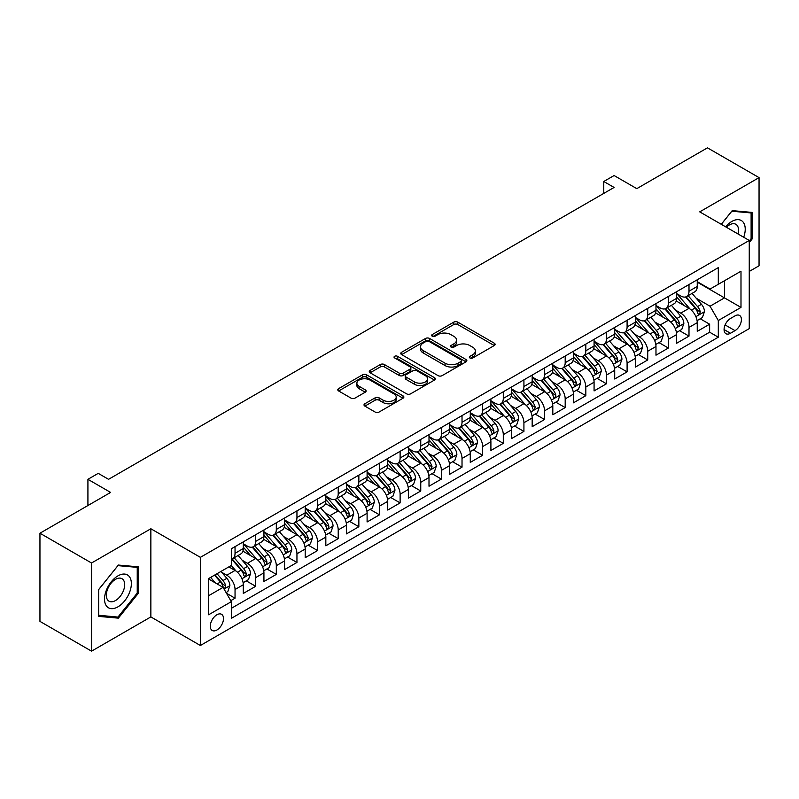 <?xml version="1.0" encoding="UTF-8"?>
<svg xmlns="http://www.w3.org/2000/svg" width="799" height="799" viewBox="0 0 799 799"><rect width="100%" height="100%" fill="white"/><g stroke="black" fill="none" stroke-linecap="round" stroke-linejoin="round"><path stroke-width="1.2" d="M469.922 357.962A2.007 1.159 0 0 0 472.758 357.962L494.271 345.538A2.866 1.658 0 0 0 495.11 344.359A2.866 1.658 0 0 0 494.271 343.19L457.817 322.147A2.866 1.658 0 0 0 453.772 322.147L432.249 334.571A2.007 1.159 0 0 0 431.66 335.39A2.007 1.159 0 0 0 432.249 336.209A2.007 1.159 0 0 0 435.085 336.209L437.872 334.601A9.169 5.293 0 0 1 450.836 334.601L453.872 336.349A9.169 5.293 0 0 1 456.559 340.094A9.169 5.293 0 0 1 453.872 343.84L451.085 345.448A2.007 1.159 0 0 0 450.496 346.267A2.007 1.159 0 0 0 451.085 347.086A2.007 1.159 0 0 0 453.922 347.086L456.708 345.478A9.169 5.293 0 0 1 469.672 345.478L472.708 347.225A9.169 5.293 0 0 1 475.385 350.971A9.169 5.293 0 0 1 472.708 354.716L469.922 356.324A2.007 1.159 0 0 0 469.333 357.143A2.007 1.159 0 0 0 469.922 357.962L469.922 356.324M216.889 630.021A9.338 5.393 120 0 0 222.991 621.792A9.338 5.393 120 0 0 221.553 614.301A9.338 5.393 120 0 0 216.889 614.771A9.338 5.393 120 0 0 210.786 623A9.338 5.393 120 0 0 212.214 630.481A9.338 5.393 120 0 0 216.889 630.021M364.853 403.765A2.866 1.658 0 0 0 364.014 404.933A2.866 1.658 0 0 0 364.853 406.102L375.081 412.014A2.866 1.658 0 0 0 379.135 412.014L403.036 398.212A2.866 1.658 0 0 0 403.875 397.043A2.866 1.658 0 0 0 403.036 395.875L366.571 374.821A2.866 1.658 0 0 0 362.526 374.821L338.626 388.624A2.866 1.658 0 0 0 337.787 389.792A2.866 1.658 0 0 0 338.626 390.961L350.981 398.092A2.866 1.658 0 0 0 355.036 398.092L365.263 392.189A2.866 1.658 0 0 0 366.102 391.021A2.866 1.658 0 0 0 365.263 389.852L359.131 386.317A7.66 4.424 0 0 1 356.883 383.19A7.66 4.424 0 0 1 361.617 379.096A7.66 4.424 0 0 1 369.967 380.054L393.967 393.917A7.66 4.424 0 0 1 396.214 397.043A7.66 4.424 0 0 1 391.48 401.128A7.66 4.424 0 0 1 383.13 400.169L379.135 397.862A2.866 1.658 0 0 0 375.081 397.862L364.853 403.765L364.853 406.102M749.252 271.44L759.05 265.777L759.05 177.618L707.465 147.835L636.793 188.644L614.091 175.53L603.774 181.493L614.091 187.445L108.554 479.32L98.237 473.358L87.92 479.32L87.92 505.527M91.535 563.005L91.535 651.165L150.861 616.918L150.861 528.758L91.535 563.005L39.95 533.223L110.622 492.424L87.92 479.32M150.861 528.758L200.379 557.342L749.252 240.459L749.252 328.619L200.379 645.502L200.379 557.342M759.05 177.618L699.724 211.865L749.252 240.459M438.072 375.64A2.866 1.658 0 0 0 442.127 375.64L466.017 361.847A2.866 1.658 0 0 0 466.856 360.679A2.866 1.658 0 0 0 466.017 359.51L429.562 338.456A2.866 1.658 0 0 0 425.517 338.456L401.617 352.259A2.866 1.658 0 0 0 400.778 353.428A2.866 1.658 0 0 0 401.617 354.596L438.072 375.64M395.425 358.391A2.007 1.159 0 0 1 397.463 358.671L397.463 356.294L434.526 377.687A2.866 1.658 0 0 1 435.365 378.856A2.866 1.658 0 0 1 434.526 380.024L410.626 393.827A2.866 1.658 0 0 1 406.581 393.827L370.117 372.783L380.344 366.921L380.344 364.534L370.117 370.436A2.866 1.658 0 0 0 369.278 371.605A2.866 1.658 0 0 0 370.117 372.783L370.117 370.436M380.344 366.921A2.866 1.658 0 0 1 384.399 366.921L384.399 364.534A2.866 1.658 0 0 0 380.344 364.534M384.399 364.534L399.18 373.073A2.866 1.658 0 0 0 403.235 373.073L410.017 369.158A2.866 1.658 0 0 0 410.856 367.989A2.866 1.658 0 0 0 410.017 366.811L394.626 357.932A2.007 1.159 0 0 1 394.037 357.113A2.007 1.159 0 0 1 395.275 356.044A2.007 1.159 0 0 1 397.463 356.294M91.535 651.165L39.95 621.382L39.95 533.223M230.761 600.678L235.046 598.211L226.487 593.267M221.613 572.224L226.796 575.22A11.675 6.742 60 0 1 235.046 589.512L243.296 584.748L243.296 593.447L255.68 586.296L246.292 580.873M242.247 560.309L247.43 563.305A11.675 6.742 60 0 1 255.68 577.597L263.93 572.833L263.93 581.532L276.314 574.381L266.926 568.968M262.881 548.404L268.065 551.39A11.675 6.742 60 0 1 276.314 565.682L284.564 560.918L284.564 569.617L296.948 562.466L287.56 557.053M283.515 536.489L288.699 539.475A11.675 6.742 60 0 1 296.948 553.777L305.198 549.013L305.198 557.702L317.583 550.561L308.194 545.138M304.149 524.573L309.333 527.57A11.675 6.742 60 0 1 317.583 541.862L325.832 537.098L325.832 545.797L338.217 538.646L328.828 533.223M324.784 512.658L329.967 515.655A11.675 6.742 60 0 1 338.217 529.947L346.466 525.183L346.466 533.882L358.851 526.731L349.463 521.308M345.418 500.743L350.601 503.74A11.675 6.742 60 0 1 358.851 518.032L367.101 513.268L367.101 521.967L379.485 514.816L370.097 509.402M366.052 488.838L371.235 491.824A11.675 6.742 60 0 1 379.485 506.127L387.735 501.353L387.735 510.052L400.119 502.901L390.731 497.487M386.686 476.923L391.87 479.909A11.675 6.742 60 0 1 400.119 494.211L408.369 489.447L408.369 498.137L420.753 490.995L411.365 485.572M407.32 465.008L412.504 468.004A11.675 6.742 60 0 1 420.753 482.296L429.003 477.532L429.003 486.231L441.388 479.08L431.999 473.657M427.954 453.093L433.138 456.089A11.675 6.742 60 0 1 441.388 470.381L449.637 465.617L449.637 474.316L462.022 467.165L452.634 461.742M448.589 441.188L453.772 444.174A11.675 6.742 60 0 1 462.022 458.466L470.271 453.702L470.271 462.401L482.656 455.25L473.268 449.837M469.223 429.273L474.406 432.259A11.675 6.742 60 0 1 482.656 446.561L490.906 441.787L490.906 450.486L503.29 443.345L493.902 437.922M489.857 417.358L495.04 420.344A11.675 6.742 60 0 1 503.29 434.646L511.54 429.882L511.54 438.571L523.924 431.43L514.536 426.007M510.491 405.443L515.675 408.439A11.675 6.742 60 0 1 523.924 422.731L532.174 417.967L532.174 426.666L544.558 419.515L535.17 414.092M531.125 393.527L536.309 396.524A11.675 6.742 60 0 1 544.558 410.816L552.808 406.052L552.808 414.751L565.193 407.6L555.804 402.177M551.759 381.622L556.943 384.609A11.675 6.742 60 0 1 565.193 398.901L573.442 394.137L573.442 402.836L585.827 395.685L576.439 390.272M572.394 369.707L577.577 372.694A11.675 6.742 60 0 1 585.827 386.996L594.076 382.222L594.076 390.921L606.461 383.78L597.073 378.356M593.028 357.792L598.211 360.778A11.675 6.742 60 0 1 606.461 375.081L614.711 370.317L614.711 379.006L627.095 371.865L617.707 366.441M613.662 345.877L618.845 348.873A11.675 6.742 60 0 1 627.095 363.165L635.345 358.401L635.345 367.101L647.729 359.95L638.341 354.526M634.296 333.962L639.48 336.958A11.675 6.742 60 0 1 647.729 351.25L655.979 346.486L655.979 355.185L668.364 348.034L658.975 342.611M654.93 322.057L660.114 325.043A11.675 6.742 60 0 1 668.364 339.335L676.613 334.571L676.613 343.27L688.998 336.119L688.998 327.43A11.675 6.742 -120 0 0 680.748 313.128L675.564 310.142M679.609 330.706L688.998 336.119M243.296 584.748A11.675 6.742 -120 0 0 235.046 570.456L228.854 566.881M263.93 572.833A11.675 6.742 -120 0 0 255.68 558.541L242.916 551.17M284.564 560.918A11.675 6.742 -120 0 0 276.314 546.626L263.55 539.255M305.198 549.013A11.675 6.742 -120 0 0 296.948 534.711L284.184 527.35M325.832 537.098A11.675 6.742 -120 0 0 317.583 522.796L304.818 515.435M346.466 525.183A11.675 6.742 -120 0 0 338.217 510.891L325.453 503.52M367.101 513.268A11.675 6.742 -120 0 0 358.851 498.976L346.087 491.605M387.735 501.353A11.675 6.742 -120 0 0 379.485 487.06L366.721 479.69M408.369 489.447A11.675 6.742 -120 0 0 400.119 475.145L387.355 467.785M429.003 477.532A11.675 6.742 -120 0 0 420.753 463.23L407.989 455.869M449.637 465.617A11.675 6.742 -120 0 0 441.388 451.325L428.624 443.954M470.271 453.702A11.675 6.742 -120 0 0 462.022 439.41L449.258 432.039M490.906 441.787A11.675 6.742 -120 0 0 482.656 427.495L469.892 420.124M511.54 429.882A11.675 6.742 -120 0 0 503.29 415.58L490.526 408.219M532.174 417.967A11.675 6.742 -120 0 0 523.924 403.665L511.16 396.304M552.808 406.052A11.675 6.742 -120 0 0 544.558 391.76L531.794 384.389M573.442 394.137A11.675 6.742 -120 0 0 565.193 379.845L552.429 372.474M594.076 382.222A11.675 6.742 -120 0 0 585.827 367.93L573.063 360.559M614.711 370.317A11.675 6.742 -120 0 0 606.461 356.014L593.697 348.654M635.345 358.401A11.675 6.742 -120 0 0 627.095 344.109L614.331 336.739M655.979 346.486A11.675 6.742 -120 0 0 647.729 332.194L634.965 324.823M676.613 334.571A11.675 6.742 -120 0 0 668.364 320.279L655.599 312.908M735.01 315.875L730.476 318.491A9.049 5.223 120 0 0 724.563 326.461A9.049 5.223 120 0 0 725.951 333.712A9.049 5.223 120 0 0 730.476 333.263L735.01 330.646A9.049 5.223 120 0 0 740.923 322.676A9.049 5.223 120 0 0 739.534 315.425A9.049 5.223 120 0 0 735.01 315.875M208.639 595.704L223.081 587.365L231.33 601.667L231.33 618.346L718.301 337.198L718.301 320.519L710.041 306.217L696.199 298.227M231.33 601.667L208.639 614.771L208.639 578.556L231.33 565.452L231.33 548.773L718.301 267.625L718.301 284.304L740.993 271.201L740.993 307.415L718.301 320.519M243.296 543.769L247.43 546.146A11.675 6.742 60 0 0 253.263 546.726L261.513 541.962A11.675 6.742 -120 0 0 263.93 536.618L263.93 529.947M263.93 531.854L268.065 534.231A11.675 6.742 60 0 0 273.897 534.811L282.147 530.047A11.675 6.742 -120 0 0 284.564 524.703L284.564 518.032M284.564 519.939L288.699 522.326A11.675 6.742 60 0 0 294.531 522.906L302.781 518.132A11.675 6.742 -120 0 0 305.198 512.788L305.198 506.117M305.198 508.024L309.333 510.411A11.675 6.742 60 0 0 315.166 510.99L323.415 506.226A11.675 6.742 -120 0 0 325.832 500.883L325.832 494.211M325.832 496.119L329.967 498.496A11.675 6.742 60 0 0 335.8 499.075L344.049 494.311A11.675 6.742 -120 0 0 346.466 488.968L346.466 482.296M346.466 484.204L350.601 486.581A11.675 6.742 60 0 0 356.434 487.16L364.684 482.396A11.675 6.742 -120 0 0 367.101 477.053L367.101 470.381M367.101 472.289L371.235 474.676A11.675 6.742 60 0 0 377.068 475.245L385.318 470.481A11.675 6.742 -120 0 0 387.735 465.138L387.735 458.466M387.735 460.374L391.87 462.761A11.675 6.742 60 0 0 397.702 463.34L405.952 458.566A11.675 6.742 -120 0 0 408.369 453.223L408.369 446.551M408.369 448.459L412.504 450.846A11.675 6.742 60 0 0 418.336 451.425L426.586 446.661A11.675 6.742 -120 0 0 429.003 441.318L429.003 434.646M429.003 436.554L433.138 438.931A11.675 6.742 60 0 0 438.971 439.51L447.22 434.746A11.675 6.742 -120 0 0 449.637 429.403L449.637 422.731M449.637 424.639L453.772 427.016A11.675 6.742 60 0 0 459.605 427.595L467.854 422.831A11.675 6.742 -120 0 0 470.271 417.487L470.271 410.816M470.271 412.723L474.406 415.11A11.675 6.742 60 0 0 480.239 415.68L488.489 410.916A11.675 6.742 -120 0 0 490.906 405.572L490.906 398.901M490.906 400.808L495.04 403.195A11.675 6.742 60 0 0 500.873 403.775L509.123 399.011A11.675 6.742 -120 0 0 511.54 393.667L511.54 386.996M511.54 388.893L515.675 391.28A11.675 6.742 60 0 0 521.507 391.86L529.757 387.096A11.675 6.742 -120 0 0 532.174 381.752L532.174 375.081M532.174 376.988L536.309 379.365A11.675 6.742 60 0 0 542.141 379.944L550.391 375.18A11.675 6.742 -120 0 0 552.808 369.837L552.808 363.165M552.808 365.073L556.943 367.45A11.675 6.742 60 0 0 562.776 368.029L571.025 363.265A11.675 6.742 -120 0 0 573.442 357.922L573.442 351.25M573.442 353.158L577.577 355.545A11.675 6.742 60 0 0 583.41 356.114L591.659 351.35A11.675 6.742 -120 0 0 594.076 346.007L594.076 339.335M594.076 341.243L598.211 343.63A11.675 6.742 60 0 0 604.044 344.209L612.294 339.445A11.675 6.742 -120 0 0 614.711 334.102L614.711 327.43M614.711 329.328L618.845 331.715A11.675 6.742 60 0 0 624.678 332.294L632.928 327.53A11.675 6.742 -120 0 0 635.345 322.187L635.345 315.515M635.345 317.423L639.48 319.8A11.675 6.742 60 0 0 645.312 320.379L653.562 315.615A11.675 6.742 -120 0 0 655.979 310.272L655.979 303.6M655.979 305.508L660.114 307.885A11.675 6.742 60 0 0 665.947 308.464L674.196 303.7A11.675 6.742 -120 0 0 676.613 298.357L676.613 291.685M231.33 608.339L709.632 332.194L709.632 324.214L697.247 331.355L697.247 322.666A11.675 6.742 -120 0 0 688.998 308.364L676.234 300.993M676.613 293.593L680.748 295.98A11.675 6.742 -120 0 0 686.581 296.559A11.675 6.742 -120 0 0 688.998 291.206L688.998 284.544M686.581 296.559L694.83 291.785A11.675 6.742 -120 0 0 697.247 286.442L697.247 279.77M235.046 546.626L235.046 553.298A11.675 6.742 60 0 1 232.629 558.641A11.675 6.742 60 0 1 231.33 559.11M232.629 558.641L240.879 553.877A11.675 6.742 -120 0 0 243.296 548.533L243.296 541.862M255.68 534.711L255.68 541.382A11.675 6.742 60 0 1 253.263 546.726M276.314 522.796L276.314 529.467A11.675 6.742 60 0 1 273.897 534.811M296.948 510.891L296.948 517.562A11.675 6.742 60 0 1 294.531 522.906M317.583 498.976L317.583 505.647A11.675 6.742 60 0 1 315.166 510.99M338.217 487.06L338.217 493.732A11.675 6.742 60 0 1 335.8 499.075M358.851 475.145L358.851 481.817A11.675 6.742 60 0 1 356.434 487.16M379.485 463.23L379.485 469.902A11.675 6.742 60 0 1 377.068 475.245M400.119 451.325L400.119 457.997A11.675 6.742 60 0 1 397.702 463.34M420.753 439.41L420.753 446.082A11.675 6.742 60 0 1 418.336 451.425M441.388 427.495L441.388 434.167A11.675 6.742 60 0 1 438.971 439.51M462.022 415.58L462.022 422.252A11.675 6.742 60 0 1 459.605 427.595M482.656 403.665L482.656 410.336A11.675 6.742 60 0 1 480.239 415.68M503.29 391.76L503.29 398.431A11.675 6.742 60 0 1 500.873 403.775M523.924 379.845L523.924 386.516A11.675 6.742 60 0 1 521.507 391.86M544.558 367.93L544.558 374.601A11.675 6.742 60 0 1 542.141 379.944M565.193 356.014L565.193 362.686A11.675 6.742 60 0 1 562.776 368.029M585.827 344.099L585.827 350.771A11.675 6.742 60 0 1 583.41 356.114M606.461 332.194L606.461 338.866A11.675 6.742 60 0 1 604.044 344.209M627.095 320.279L627.095 326.951A11.675 6.742 60 0 1 624.678 332.294M647.729 308.364L647.729 315.036A11.675 6.742 60 0 1 645.312 320.379M668.364 296.449L668.364 303.121A11.675 6.742 60 0 1 665.947 308.464M668.364 339.335L668.364 348.034M647.729 351.25L647.729 359.95M627.095 363.165L627.095 371.865M606.461 375.081L606.461 383.78M585.827 386.996L585.827 395.685M565.193 398.901L565.193 407.6M544.558 410.816L544.558 419.515M523.924 422.731L523.924 431.43M503.29 434.646L503.29 443.345M482.656 446.561L482.656 455.25M462.022 458.466L462.022 467.165M441.388 470.381L441.388 479.08M420.753 482.296L420.753 490.995M400.119 494.211L400.119 502.901M379.485 506.127L379.485 514.816M358.851 518.032L358.851 526.731M338.217 529.947L338.217 538.646M317.583 541.862L317.583 550.561M296.948 553.777L296.948 562.466M276.314 565.682L276.314 574.381M255.68 577.597L255.68 586.296M235.046 589.512L235.046 598.211M223.081 587.365L208.639 579.025M710.041 306.217L724.483 297.877L724.483 280.729L740.993 271.201M697.247 282.157L740.993 307.415M697.247 281.677L710.041 289.068L718.301 284.304M150.861 616.918L200.379 645.502M603.774 181.493L603.774 193.408M700.244 318.791L709.632 324.214M709.632 332.194L718.301 337.198M749.252 242.556L752.139 238.961L752.139 212.414L732.224 210.636L721.247 224.289M98.447 616.369L118.362 618.146L138.267 593.377L138.267 566.831L118.362 565.053L98.447 589.822L98.447 616.369M751.11 238.372L752.139 238.961M137.238 592.778L138.267 593.377M116.255 616.928L118.362 618.146M470.721 358.242L472.708 357.093A9.169 5.293 0 0 0 475.385 353.358L475.385 350.971M456.559 340.094L456.559 342.481A9.169 5.293 0 0 1 453.872 346.217L451.884 347.365M494.241 345.558L457.817 324.534A2.866 1.658 0 0 0 453.772 324.534L433.048 336.489M465.987 361.867L429.562 340.843A2.866 1.658 0 0 0 425.517 340.843L401.657 354.616M460.963 361.498A2.007 1.159 0 0 0 461.542 360.679A2.007 1.159 0 0 0 460.963 359.86L428.953 341.383A2.007 1.159 0 0 0 426.117 341.383L423.18 343.081A9.169 5.293 0 0 0 420.504 346.816A9.169 5.293 0 0 0 423.18 350.561L445.063 363.185A9.169 5.293 0 0 0 458.017 363.185L460.963 361.498L460.963 363.875A2.007 1.159 0 0 0 461.542 363.056L461.542 360.679M420.504 346.816L420.504 349.203A9.169 5.293 0 0 0 423.18 352.948L423.18 350.561M460.963 363.875L458.017 365.572A9.169 5.293 0 0 1 445.063 365.572L423.18 352.948M384.399 366.921L399.18 375.45A2.866 1.658 0 0 0 403.235 375.45L410.017 371.535A2.866 1.658 0 0 0 410.856 370.366L410.856 367.989M397.463 358.671L434.486 380.054M414.531 381.932A7.66 4.424 0 0 0 422.881 382.891A7.66 4.424 0 0 0 427.605 378.806A7.66 4.424 0 0 0 425.358 375.67L416.908 370.796A2.866 1.658 0 0 0 412.853 370.796L406.072 374.711A2.866 1.658 0 0 0 405.233 375.88A2.866 1.658 0 0 0 406.072 377.048L414.531 381.932L414.531 384.309A7.66 4.424 0 0 0 422.881 385.268A7.66 4.424 0 0 0 427.605 381.183L427.605 378.806M405.233 375.88L405.233 378.257A2.866 1.658 0 0 0 406.072 379.425L406.072 377.048M414.531 384.309L406.072 379.425M396.214 397.043L396.214 399.43A7.66 4.424 0 0 1 391.48 403.515A7.66 4.424 0 0 1 383.13 402.556L379.135 400.239A2.866 1.658 0 0 0 375.081 400.239L364.893 406.132M356.883 383.19L356.883 385.567A7.66 4.424 0 0 0 359.131 388.694L359.131 386.317M365.263 389.852L365.263 392.189L359.131 388.694M402.996 398.232L366.571 377.208A2.866 1.658 0 0 0 362.526 377.208L338.666 390.981M697.078 320.619L702.411 317.543L704.468 311.58A7.73 4.464 -120 0 0 701.462 304.319L692.034 293.403M690.146 309.123L678.96 296.179A22.322 12.884 -120 0 0 676.613 293.722M684.014 305.488L677.762 298.247A18.527 10.697 -120 0 0 676.613 296.998M685.532 296.978L695.06 308.014A7.73 4.464 60 0 1 697.817 313.338L698.386 314.257L699.425 314.107L700.294 311.91A7.73 4.464 -120 0 0 697.537 306.586L688.109 295.67M686.091 296.789L696.338 308.654A3.935 2.277 60 0 1 697.327 310.202L700.294 311.91M743.699 237.253A18.966 10.946 120 0 0 731.814 221.463A18.966 10.946 120 0 0 725.602 226.806M738.046 233.997A12.984 7.501 120 0 0 735.859 224.289A12.984 7.501 120 0 0 729.367 224.938A12.984 7.501 120 0 0 726.371 227.256M721.287 224.319L731.814 211.226L751.11 212.943L751.11 238.671L749.252 240.978M749.832 212.204L751.11 212.943M129.558 592.399A18.966 10.946 120 0 0 124.654 574.072A18.966 10.946 120 0 0 106.327 590.321A18.966 10.946 120 0 0 111.241 608.638A18.966 10.946 120 0 0 129.558 592.399M123.455 590.661A12.984 7.501 120 0 0 121.997 578.706A12.984 7.501 120 0 0 107.555 589.243A12.984 7.501 120 0 0 109.014 601.198A12.984 7.501 120 0 0 123.455 590.661M98.657 615.36L98.657 589.632L117.942 565.632L137.238 567.36L137.238 593.078L117.942 617.088L98.447 615.24M135.96 566.621L137.238 567.36M676.443 332.534L681.777 329.448L683.834 323.495A7.73 4.464 -120 0 0 680.828 316.234L671.4 305.318M669.512 321.028L658.326 308.084A22.322 12.884 -120 0 0 655.979 305.637M663.38 317.403L657.128 310.162A18.527 10.697 -120 0 0 655.979 308.913M664.898 308.883L674.426 319.93A7.73 4.464 60 0 1 677.182 325.253L677.752 326.172L678.79 326.022L679.659 323.825A7.73 4.464 -120 0 0 676.903 318.501L667.475 307.585M665.457 308.704L675.704 320.569A3.935 2.277 60 0 1 676.693 322.107L679.659 323.825M655.809 344.439L661.143 341.363L663.2 335.41A7.73 4.464 -120 0 0 660.194 328.149L650.766 317.233M648.878 332.943L637.692 320A22.322 12.884 -120 0 0 635.345 317.543M642.746 329.318L636.493 322.077A18.527 10.697 -120 0 0 635.345 320.828M644.264 320.798L653.792 331.845A7.73 4.464 60 0 1 656.548 337.168L657.118 338.087L658.156 337.937L659.025 335.74A7.73 4.464 -120 0 0 656.269 330.406L646.84 319.49M644.823 320.619L655.07 332.484A3.935 2.277 60 0 1 656.059 334.022L659.025 335.74M635.175 356.354L640.508 353.278L642.566 347.325A7.73 4.464 -120 0 0 639.56 340.064L630.131 329.148M628.244 344.858L617.058 331.915A22.322 12.884 -120 0 0 614.711 329.458M622.111 341.223L615.859 333.982A18.527 10.697 -120 0 0 614.711 332.744M623.629 332.714L633.158 343.75A7.73 4.464 60 0 1 635.914 349.083L636.483 349.992L637.522 349.852L638.391 347.655A7.73 4.464 -120 0 0 635.634 342.322L626.206 331.405M624.189 332.534L634.436 344.399A3.935 2.277 60 0 1 635.425 345.937L638.391 347.655M614.541 368.269L619.874 365.193L621.932 359.23A7.73 4.464 -120 0 0 618.925 351.969L609.497 341.053M607.61 356.773L596.424 343.83A22.322 12.884 -120 0 0 594.076 341.373M601.477 353.138L595.225 345.897A18.527 10.697 -120 0 0 594.076 344.659M602.995 344.629L612.523 355.665A7.73 4.464 60 0 1 615.28 360.988L615.849 361.907L616.888 361.767L617.757 359.56A7.73 4.464 -120 0 0 615 354.237L605.572 343.32M603.555 344.449L613.802 356.304A3.935 2.277 60 0 1 614.791 357.852L617.757 359.56M593.907 380.184L599.24 377.108L601.297 371.145A7.73 4.464 -120 0 0 598.291 363.885L588.863 352.968M586.975 368.689L575.789 355.745A22.322 12.884 -120 0 0 573.442 353.288M580.843 365.053L574.591 357.812A18.527 10.697 -120 0 0 573.442 356.564M582.361 356.534L591.889 367.58A7.73 4.464 60 0 1 594.646 372.903L595.215 373.822L596.254 373.672L597.123 371.475A7.73 4.464 -120 0 0 594.366 366.152L584.938 355.235M582.92 356.354L593.168 368.219A3.935 2.277 60 0 1 594.156 369.767L597.123 371.475M573.273 392.099L578.606 389.013L580.663 383.061A7.73 4.464 -120 0 0 577.657 375.8L568.229 364.883M566.341 380.594L555.155 367.65A22.322 12.884 -120 0 0 552.808 365.203M560.209 376.968L553.957 369.727A18.527 10.697 -120 0 0 552.808 368.479M561.727 368.449L571.255 379.495A7.73 4.464 60 0 1 574.012 384.818L574.581 385.737L575.62 385.587L576.488 383.39A7.73 4.464 -120 0 0 573.732 378.067L564.304 367.15M562.286 368.269L572.533 380.134A3.935 2.277 60 0 1 573.522 381.672L576.488 383.39M552.638 404.004L557.972 400.928L560.029 394.976A7.73 4.464 -120 0 0 557.023 387.715L547.595 376.798M545.707 392.509L534.521 379.565A22.322 12.884 -120 0 0 532.174 377.108M539.575 388.883L533.323 381.642A18.527 10.697 -120 0 0 532.174 380.394M541.093 380.364L550.621 391.4A7.73 4.464 60 0 1 553.377 396.733L553.947 397.652L554.985 397.502L555.854 395.305A7.73 4.464 -120 0 0 553.098 389.972L543.67 379.056M541.652 380.184L551.899 392.049A3.935 2.277 60 0 1 552.888 393.587L555.854 395.305M532.004 415.919L537.337 412.843L539.395 406.881A7.73 4.464 -120 0 0 536.389 399.63L526.96 388.714M525.073 404.424L513.887 391.48A22.322 12.884 -120 0 0 511.54 389.023M518.941 400.788L512.688 393.547A18.527 10.697 -120 0 0 511.54 392.309M520.459 392.279L529.987 403.315A7.73 4.464 60 0 1 532.743 408.649L533.313 409.557L534.351 409.418L535.22 407.22A7.73 4.464 -120 0 0 532.464 401.887L523.035 390.971M521.018 392.099L531.265 403.964A3.935 2.277 60 0 1 532.254 405.502L535.22 407.22M511.37 427.835L516.703 424.758L518.761 418.796A7.73 4.464 -120 0 0 515.755 411.535L506.326 400.619M504.439 416.339L493.253 403.395A22.322 12.884 -120 0 0 490.906 400.938M498.306 412.703L492.054 405.463A18.527 10.697 -120 0 0 490.906 404.224M499.824 404.194L509.353 415.23A7.73 4.464 60 0 1 512.109 420.554L512.678 421.473L513.717 421.323L514.586 419.125A7.73 4.464 -120 0 0 511.829 413.802L502.401 402.886M500.384 404.014L510.631 415.87A3.935 2.277 60 0 1 511.62 417.418L514.586 419.125M490.736 439.75L496.069 436.673L498.127 430.711A7.73 4.464 -120 0 0 495.12 423.45L485.692 412.534M483.804 428.254L472.618 415.3A22.322 12.884 -120 0 0 470.271 412.853M477.672 424.619L471.42 417.378A18.527 10.697 -120 0 0 470.271 416.129M479.19 416.099L488.718 427.145A7.73 4.464 60 0 1 491.475 432.469L492.044 433.388L493.083 433.238L493.952 431.041A7.73 4.464 -120 0 0 491.195 425.717L481.767 414.801M479.75 415.919L489.997 427.785A3.935 2.277 60 0 1 490.986 429.323L493.952 431.041M470.102 451.665L475.435 448.579L477.492 442.626A7.73 4.464 -120 0 0 474.486 435.365L465.058 424.449M463.17 440.159L451.984 427.215A22.322 12.884 -120 0 0 449.637 424.768M457.038 436.534L450.786 429.293A18.527 10.697 -120 0 0 449.637 428.044M458.556 428.014L468.084 439.06A7.73 4.464 60 0 1 470.841 444.384L471.41 445.303L472.449 445.153L473.318 442.956A7.73 4.464 -120 0 0 470.561 437.632L461.133 426.716M459.115 427.835L469.363 439.7A3.935 2.277 60 0 1 470.351 441.238L473.318 442.956M449.467 463.57L454.801 460.494L456.858 454.541A7.73 4.464 -120 0 0 453.852 447.28L444.424 436.364M442.536 452.074L431.35 439.13A22.322 12.884 -120 0 0 429.003 436.673M436.404 448.439L430.152 441.208A18.527 10.697 -120 0 0 429.003 439.959M437.922 439.929L447.45 450.966A7.73 4.464 60 0 1 450.207 456.299L450.776 457.218L451.815 457.068L452.683 454.871A7.73 4.464 -120 0 0 449.927 449.537L440.499 438.621M438.481 439.75L448.728 451.615A3.935 2.277 60 0 1 449.717 453.153L452.683 454.871M428.833 475.485L434.167 472.409L436.224 466.446A7.73 4.464 -120 0 0 433.218 459.185L423.79 448.279M421.902 463.989L410.716 451.045A22.322 12.884 -120 0 0 408.369 448.589M415.77 460.354L409.517 453.113A18.527 10.697 -120 0 0 408.369 451.874M417.288 451.844L426.816 462.881A7.73 4.464 60 0 1 429.572 468.214L430.142 469.123L431.18 468.983L432.049 466.776A7.73 4.464 -120 0 0 429.293 461.452L419.865 450.536M417.847 451.665L428.094 463.53A3.935 2.277 60 0 1 429.083 465.068L432.049 466.776M408.199 487.4L413.532 484.324L415.59 478.361A7.73 4.464 -120 0 0 412.584 471.1L403.155 460.184M401.268 475.904L390.082 462.961A22.322 12.884 -120 0 0 387.735 460.504M395.135 472.269L388.883 465.028A18.527 10.697 -120 0 0 387.735 463.78M396.654 463.76L406.182 474.796A7.73 4.464 60 0 1 408.938 480.119L409.507 481.038L410.546 480.888L411.415 478.691A7.73 4.464 -120 0 0 408.659 473.368L399.23 462.451M397.213 463.58L407.46 475.435A3.935 2.277 60 0 1 408.449 476.983L411.415 478.691M387.565 499.315L392.898 496.239L394.956 490.276A7.73 4.464 -120 0 0 391.949 483.015L382.521 472.099M380.634 487.819L369.448 474.866A22.322 12.884 -120 0 0 367.101 472.419M374.501 484.184L368.249 476.943A18.527 10.697 -120 0 0 367.101 475.695M376.019 475.665L385.547 486.711A7.73 4.464 60 0 1 388.304 492.034L388.873 492.953L389.912 492.803L390.781 490.606A7.73 4.464 -120 0 0 388.024 485.283L378.596 474.366M376.579 475.485L386.826 487.35A3.935 2.277 60 0 1 387.815 488.888L390.781 490.606M366.931 511.23L372.264 508.144L374.322 502.191A7.73 4.464 -120 0 0 371.315 494.931L361.887 484.014M359.999 499.725L348.813 486.781A22.322 12.884 -120 0 0 346.466 484.334M353.867 496.099L347.615 488.858A18.527 10.697 -120 0 0 346.466 487.61M355.385 487.58L364.913 498.626A7.73 4.464 60 0 1 367.67 503.949L368.239 504.868L369.278 504.718L370.147 502.521A7.73 4.464 -120 0 0 367.39 497.188L357.962 486.281M355.945 487.4L366.192 499.265A3.935 2.277 60 0 1 367.18 500.803L370.147 502.521M346.297 523.135L351.63 520.059L353.687 514.107A7.73 4.464 -120 0 0 350.681 506.846L341.253 495.929M339.365 511.64L328.179 498.696A22.322 12.884 -120 0 0 325.832 496.239M333.233 508.004L326.981 500.763A18.527 10.697 -120 0 0 325.832 499.525M334.751 499.495L344.279 510.531A7.73 4.464 60 0 1 347.036 515.864L347.605 516.783L348.644 516.633L349.513 514.436A7.73 4.464 -120 0 0 346.756 509.103L337.328 498.186M335.31 499.315L345.558 511.18A3.935 2.277 60 0 1 346.546 512.718L349.513 514.436M325.662 535.05L330.996 531.974L333.053 526.012A7.73 4.464 -120 0 0 330.047 518.751L320.619 507.844M318.731 523.555L307.545 510.611A22.322 12.884 -120 0 0 305.198 508.154M312.599 519.919L306.347 512.678A18.527 10.697 -120 0 0 305.198 511.44M314.117 511.41L323.645 522.446A7.73 4.464 60 0 1 326.401 527.779L326.971 528.688L328.009 528.548L328.878 526.341A7.73 4.464 -120 0 0 326.122 521.018L316.694 510.102M314.676 511.23L324.923 523.095A3.935 2.277 60 0 1 325.912 524.633L328.878 526.341M305.028 546.965L310.362 543.889L312.419 537.927A7.73 4.464 -120 0 0 309.413 530.666L299.985 519.75M298.097 535.47L286.911 522.526A22.322 12.884 -120 0 0 284.564 520.069M291.965 531.834L285.712 524.593A18.527 10.697 -120 0 0 284.564 523.345M293.483 523.325L303.011 534.361A7.73 4.464 60 0 1 305.767 539.685L306.337 540.603L307.375 540.454L308.244 538.256A7.73 4.464 -120 0 0 305.488 532.933L296.059 522.017M294.042 523.145L304.289 535A3.935 2.277 60 0 1 305.278 536.548L308.244 538.256M284.394 558.881L289.727 555.794L291.785 549.842A7.73 4.464 -120 0 0 288.779 542.581L279.35 531.665M277.463 547.385L266.277 534.431A22.322 12.884 -120 0 0 263.93 531.984M271.33 543.749L265.078 536.509A18.527 10.697 -120 0 0 263.93 535.26M272.849 535.23L282.377 546.276A7.73 4.464 60 0 1 285.133 551.6L285.702 552.518L286.741 552.369L287.61 550.171A7.73 4.464 -120 0 0 284.853 544.848L275.425 533.932M273.408 535.05L283.655 546.916A3.935 2.277 60 0 1 284.644 548.454L287.61 550.171M263.76 570.786L269.093 567.709L271.151 561.757A7.73 4.464 -120 0 0 268.144 554.496L258.716 543.58M256.829 559.29L245.643 546.346A22.322 12.884 -120 0 0 243.296 543.889M250.696 555.665L244.444 548.424A18.527 10.697 -120 0 0 243.296 547.175M252.214 547.145L261.742 558.191A7.73 4.464 60 0 1 264.499 563.515L265.068 564.434L266.107 564.284L266.976 562.087A7.73 4.464 -120 0 0 264.219 556.753L254.791 545.847M252.774 546.965L263.021 558.831A3.935 2.277 60 0 1 264.01 560.369L266.976 562.087M243.126 582.701L248.459 579.625L250.516 573.672A7.73 4.464 -120 0 0 247.51 566.411L238.082 555.495M236.194 571.205L231.261 565.492M230.062 567.57L229.263 566.641M231.58 559.06L241.108 570.096A7.73 4.464 60 0 1 243.865 575.43L244.434 576.349L245.473 576.199L246.342 574.002A7.73 4.464 -120 0 0 243.585 568.668L234.157 557.752M232.139 558.881L242.387 570.746A3.935 2.277 60 0 1 243.375 572.284L246.342 574.002M226.067 592.548L227.825 591.54L229.882 585.577A7.73 4.464 -120 0 0 226.876 578.316L220.943 571.445M215.4 582.93L210.626 577.407M209.428 579.485L208.639 578.566M214.541 575.14L220.474 582.012A7.73 4.464 60 0 1 223.241 587.345L223.8 588.254L224.839 588.114L225.708 585.907A7.73 4.464 -120 0 0 222.951 580.583L217.018 573.712M215.021 574.861L221.752 582.651A3.935 2.277 60 0 1 222.741 584.199L225.708 585.907M226.796 575.22L235.046 570.456M247.43 563.305L255.68 558.541M268.065 551.39L276.314 546.626M288.699 539.475L296.948 534.711M309.333 527.57L317.583 522.796M329.967 515.655L338.217 510.891M350.601 503.74L358.851 498.976M371.235 491.824L379.485 487.06M391.87 479.909L400.119 475.145M412.504 468.004L420.753 463.23M433.138 456.089L441.388 451.325M453.772 444.174L462.022 439.41M474.406 432.259L482.656 427.495M495.04 420.344L503.29 415.58M515.675 408.439L523.924 403.665M536.309 396.524L544.558 391.76M556.943 384.609L565.193 379.845M577.577 372.694L585.827 367.93M598.211 360.778L606.461 356.014M618.845 348.873L627.095 344.109M639.48 336.958L647.729 332.194M660.114 325.043L668.364 320.279M680.748 313.128L688.998 308.364M688.998 291.206L697.247 286.442M235.046 553.298L243.296 548.533M255.68 541.382L263.93 536.618M276.314 529.467L284.564 524.703M296.948 517.562L305.198 512.788M317.583 505.647L325.832 500.883M338.217 493.732L346.466 488.968M358.851 481.817L367.101 477.053M379.485 469.902L387.735 465.138M400.119 457.997L408.369 453.223M420.753 446.082L429.003 441.318M441.388 434.167L449.637 429.403M462.022 422.252L470.271 417.487M482.656 410.336L490.906 405.572M503.29 398.431L511.54 393.667M523.924 386.516L532.174 381.752M544.558 374.601L552.808 369.837M565.193 362.686L573.442 357.922M585.827 350.771L594.076 346.007M606.461 338.866L614.711 334.102M627.095 326.951L635.345 322.187M647.729 315.036L655.979 310.272M668.364 303.121L676.613 298.357M688.998 327.43L697.247 322.666M725.112 324.933L735.01 330.646M724.074 329.568L730.476 333.263M472.708 357.093L472.708 354.716M451.085 347.086L451.085 345.448M453.872 346.217L453.872 343.84M432.249 336.209L432.249 334.571M453.772 324.534L453.772 322.147M457.817 324.534L457.817 322.147M494.271 345.538L494.271 343.19M401.617 354.596L401.617 352.259M425.517 340.843L425.517 338.456M429.562 340.843L429.562 338.456M466.017 361.847L466.017 359.51M445.063 365.572L445.063 363.185M458.017 365.572L458.017 363.185M399.18 375.45L399.18 373.073M403.235 375.45L403.235 373.073M410.017 371.535L410.017 369.158M434.526 380.024L434.526 377.687M375.081 400.239L375.081 397.862M379.135 400.239L379.135 397.862M383.13 402.556L383.13 400.169M338.626 390.961L338.626 388.624M362.526 377.208L362.526 374.821M366.571 377.208L366.571 374.821M403.036 398.212L403.036 395.875M695.899 316.654L704.418 311.73M678.96 296.179L680.029 295.56M697.537 306.586L701.462 304.319M691.375 310.142L695.06 308.014M675.265 328.569L683.784 323.645M658.326 308.084L659.395 307.475M676.903 318.501L680.828 316.234M670.741 322.057L674.426 319.93M654.631 340.474L663.15 335.56M637.692 320L638.761 319.39M656.269 330.406L660.194 328.149M650.106 333.972L653.792 331.845M633.997 352.389L642.516 347.475M617.058 331.915L618.126 331.305M635.634 342.322L639.56 340.064M629.472 345.887L633.158 343.75M613.362 364.304L621.882 359.38M596.424 343.83L597.492 343.21M615 354.237L618.925 351.969M608.838 357.792L612.523 355.665M592.728 376.219L601.248 371.295M575.789 355.745L576.858 355.126M594.366 366.152L598.291 363.885M588.204 369.707L591.889 367.58M572.094 388.134L580.613 383.21M555.155 367.65L556.224 367.041M573.732 378.067L577.657 375.8M567.57 381.622L571.255 379.495M551.46 400.039L559.979 395.125M534.521 379.565L535.59 378.956M553.098 389.972L557.023 387.715M546.935 393.537L550.621 391.4M530.826 411.954L539.345 407.031M513.887 391.48L514.956 390.861M532.464 401.887L536.389 399.63M526.301 405.443L529.987 403.315M510.191 423.87L518.711 418.946M493.253 403.395L494.321 402.776M511.829 413.802L515.755 411.535M505.667 417.358L509.353 415.23M489.557 435.785L498.077 430.861M472.618 415.3L473.687 414.691M491.195 425.717L495.12 423.45M485.033 429.273L488.718 427.145M468.923 447.7L477.442 442.776M451.984 427.215L453.053 426.606M470.561 437.632L474.486 435.365M464.399 441.188L468.084 439.06M448.289 459.605L456.808 454.691M431.35 439.13L432.419 438.521M449.927 449.537L453.852 447.28M443.765 453.103L447.45 450.966M427.655 471.52L436.174 466.596M410.716 451.045L411.785 450.426M429.293 461.452L433.218 459.185M423.13 465.008L426.816 462.881M407.021 483.435L415.54 478.511M390.082 462.961L391.15 462.341M408.659 473.368L412.584 471.1M402.496 476.923L406.182 474.796M386.386 495.35L394.906 490.426M369.448 474.866L370.516 474.256M388.024 485.283L391.949 483.015M381.862 488.838L385.547 486.711M365.752 507.265L374.272 502.341M348.813 486.781L349.882 486.172M367.39 497.188L371.315 494.931M361.228 500.753L364.913 498.626M345.118 519.17L353.637 514.256M328.179 498.696L329.248 498.087M346.756 509.103L350.681 506.846M340.594 512.668L344.279 510.531M324.484 531.085L333.003 526.161M307.545 510.611L308.614 509.992M326.122 521.018L330.047 518.751M319.96 524.573L323.645 522.446M303.85 543L312.369 538.077M286.911 522.526L287.98 521.907M305.488 532.933L309.413 530.666M299.325 536.489L303.011 534.361M283.216 554.915L291.735 549.992M266.277 534.431L267.345 533.822M284.853 544.848L288.779 542.581M278.691 548.404L282.377 546.276M262.581 566.821L271.101 561.907M245.643 546.346L246.711 545.737M264.219 556.753L268.144 554.496M258.057 560.319L261.742 558.191M241.947 578.736L250.467 573.822M243.585 568.668L247.51 566.411M237.423 572.234L241.108 570.096M224.06 589.063L229.832 585.727M222.951 580.583L226.876 578.316M217.138 583.939L220.474 582.012"/></g></svg>
